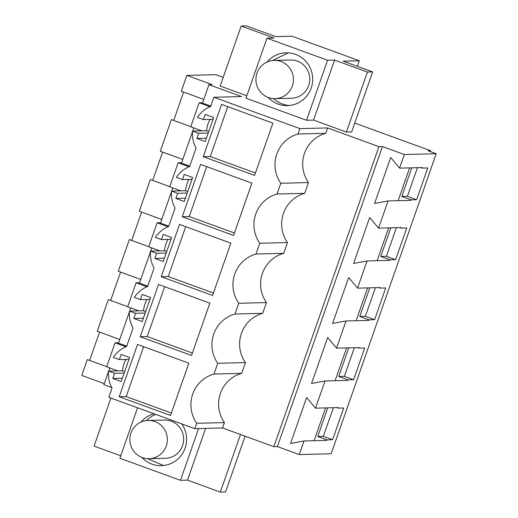 <?xml version="1.0" encoding="UTF-8"?>
<svg xmlns="http://www.w3.org/2000/svg" width="518" height="518" viewBox="0 0 518 518"><rect width="100%" height="100%" fill="white"/><g stroke="black" fill="none" stroke-linecap="round" stroke-linejoin="round"><path stroke-width="0.78" d="M223.2 77.383L215.773 74.676L186.856 75.401L212.102 84.602L208.948 84.68L241.563 96.568L213.876 97.267L299.916 128.626L327.603 127.933L325.718 133.314A31.87 31.274 -91.4 0 0 308.475 182.563L304.707 193.324A31.87 31.274 -91.4 0 0 287.458 242.566L283.689 253.328A31.87 31.274 -91.4 0 0 266.446 302.577L262.678 313.338A31.87 31.274 -91.4 0 0 245.428 362.587L241.66 373.349A31.87 31.274 -91.4 0 0 224.417 422.591L222.533 427.972L273.867 446.684L378.936 146.646L327.603 127.933M354.746 123.077L430.568 150.712L428.114 150.777L436.214 153.729L404.325 154.532L382.446 146.555L378.936 146.646M241.181 26.029L246.439 25.9L275.893 36.636L292.016 36.228L359.337 60.768L343.214 61.176L372.669 71.911L351.651 131.922L346.393 132.051L313.578 120.085L306.565 120.267L245.979 98.18L266.99 38.17L274.003 37.995L241.181 26.029L220.169 86.04L246.827 95.759M213.876 97.267L210.651 106.475A29.358 28.807 88.6 0 0 197.364 117.346L203.451 119.567L205.251 114.426L213.669 117.489L205.264 141.492L196.846 138.429L198.647 133.281L208.223 133.042M209.945 119.405A29.358 28.807 -91.4 0 0 206.578 130.711L192.56 131.067A29.358 28.807 88.6 0 0 196.089 148.064L189.64 166.485A29.358 28.807 88.6 0 0 176.347 177.357L182.44 179.578L184.24 174.43L192.651 177.499L184.246 201.502L175.835 198.433L177.635 193.292L187.205 193.052M224.417 422.591L196.73 423.29L194.846 428.671L108.806 397.306L112.03 388.099A29.358 28.807 88.6 0 1 108.502 371.095L114.588 373.316L112.788 378.457L121.206 381.526L129.61 357.524L121.193 354.454L119.393 359.602L113.306 357.381A29.358 28.807 88.6 0 1 126.593 346.51L133.048 328.088A29.358 28.807 88.6 0 1 129.519 311.091L135.606 313.306L133.806 318.453L142.217 321.516L150.621 297.513L142.21 294.451L140.41 299.592L134.317 297.371A29.358 28.807 88.6 0 1 147.611 286.499L154.06 268.078A29.358 28.807 88.6 0 1 150.531 251.081L156.617 253.302L154.817 258.443L163.235 261.512L171.639 237.509L163.222 234.44L161.422 239.581L155.335 237.367A29.358 28.807 88.6 0 1 168.622 226.495L175.078 208.074A29.358 28.807 88.6 0 1 171.549 191.071L177.635 193.292M196.73 423.29A31.87 31.274 88.6 0 1 213.973 374.041L217.741 363.28A31.87 31.274 88.6 0 1 234.991 314.031L238.759 303.27A31.87 31.274 88.6 0 1 256.002 254.027L259.771 243.266A31.87 31.274 88.6 0 1 277.02 194.017L280.788 183.255A31.87 31.274 88.6 0 1 298.031 134.007L325.718 133.314M299.916 128.626L298.031 134.007M192.56 131.067L198.647 133.281M119.198 396.743L170.532 415.455L188.843 363.163L137.51 344.451L119.198 396.743L126.204 396.568L171.38 413.034M140.21 336.739L191.543 355.445L209.855 303.153L158.521 284.447L140.21 336.739L147.222 336.558L164.685 286.687M203.257 156.714L221.568 104.422L272.902 123.129L254.591 175.421L203.257 156.714L210.263 156.533L255.432 172.999M161.227 276.729L179.539 224.436L230.873 243.149L212.561 295.441L161.227 276.729L168.233 276.554L213.41 293.02M182.239 216.718L233.573 235.431L251.884 183.139L200.55 164.426L182.239 216.718L189.251 216.543L206.714 166.673M382.446 146.555L277.37 446.594L273.867 446.684M404.325 154.532L399.559 168.13L390.695 157.491L374.605 203.438L388.073 200.939L378.548 228.14L369.677 217.502L353.587 263.442L367.055 260.949L362.296 274.546L357.53 288.144L348.666 277.512L332.575 323.452L346.043 320.953L336.519 348.154L327.648 337.516L311.558 383.462L325.026 380.963L315.501 408.165L338.28 407.588L338.092 408.139L343.699 407.996L332.588 439.711L323.336 436.337L333.359 407.711M315.501 408.165L306.637 397.526L290.546 443.466L304.014 440.973L299.249 454.571L277.37 446.594M399.559 168.13L422.338 167.56L422.151 168.104L427.758 167.961L416.647 199.683L407.394 196.309L417.417 167.683M388.073 200.939L410.852 200.369L411.039 199.825L416.647 199.683M378.548 228.14L401.327 227.564L401.133 228.114L406.74 227.972L395.635 259.686L386.376 256.313L396.399 227.687M367.055 260.949L389.834 260.373L390.028 259.829L395.635 259.686M357.53 288.144L380.309 287.574L380.121 288.118L385.729 287.976L374.618 319.697L365.365 316.323L375.388 287.697M346.043 320.953L368.822 320.383L369.01 319.839L374.618 319.697M336.519 348.154L359.298 347.584L359.103 348.128L364.711 347.986L353.606 379.707L344.347 376.333L354.37 347.707M325.026 380.963L347.805 380.393L347.999 379.849L353.606 379.707M304.014 440.973L326.793 440.397L326.981 439.853L332.588 439.711M436.214 153.729L331.144 453.768L299.249 454.571M430.568 150.712L430.27 151.56M127.732 306.675L108.34 299.605L97.254 331.261L119.729 339.452M110.651 300.446L120.584 272.099M148.75 246.665L129.358 239.594L118.272 271.257L140.747 279.448M131.669 240.443L141.595 212.089M169.762 186.655L150.369 179.591L139.284 211.247L161.758 219.438M152.68 180.432L162.613 152.078M190.779 126.651L171.387 119.58L160.302 151.237L182.776 159.427M173.698 120.422L183.625 92.074M186.856 75.401L181.313 91.233L203.788 99.424M106.721 366.679L87.328 359.615L81.786 375.44L104.26 383.631M89.64 360.457L99.566 332.103M130.769 307.925L129.662 311.085M129.474 311.629L118.447 343.123M138.811 310.858L127.693 306.798L136.098 282.796L138.429 282.737L147.74 286.13M150.485 251.625L139.459 283.113M151.787 247.915L150.68 251.075M159.829 250.848L148.705 246.795L157.109 222.792L159.447 222.734L168.751 226.126M171.503 191.615L160.476 223.109M172.798 187.904L171.691 191.071M180.84 190.838L169.723 186.784L178.127 162.781L180.458 162.723L189.769 166.116M192.515 131.604L181.488 163.099M193.816 127.901L192.709 131.06M201.858 130.827L190.734 126.774L199.139 102.771L201.476 102.713L210.781 106.106M208.948 84.68L202.506 103.088M109.758 367.929L108.651 371.095M108.456 371.639L103.878 384.725L111.765 387.6M117.8 370.862L106.676 366.809L115.08 342.806L117.418 342.748L126.722 346.141M359.337 60.768L357.388 66.343M372.669 71.911L367.411 72.041L346.393 132.051M367.411 72.041L334.589 60.082L313.578 120.085M334.589 60.082L327.583 60.256L306.565 120.267M327.583 60.256L266.99 38.17M267.981 97.371A26.405 25.913 -91.4 0 0 278.075 104.079A26.405 25.913 -91.4 0 0 287.445 105.614A26.405 25.913 -91.4 0 0 311.182 88.112A26.405 25.913 -91.4 0 0 295.487 54.358A26.405 25.913 -91.4 0 0 286.117 52.823A26.405 25.913 -91.4 0 0 267.094 62.03M188.934 179.409A29.358 28.807 -91.4 0 0 185.567 190.721L171.549 191.071M182.44 179.578L192.01 179.332M175.835 198.433L185.405 198.193M185.567 190.721L187.743 191.518M167.916 239.42A29.358 28.807 -91.4 0 0 164.549 250.731L150.531 251.081M161.422 239.581L170.998 239.342M154.817 258.443L164.394 258.204M156.617 253.302L166.194 253.056M164.549 250.731L166.731 251.521M146.905 299.43A29.358 28.807 -91.4 0 0 143.538 310.735L129.519 311.091M140.41 299.592L149.98 299.352M133.806 318.453L143.376 318.207M135.606 313.306L145.176 313.066M143.538 310.735L145.713 311.532M125.887 359.434A29.358 28.807 -91.4 0 0 122.52 370.746L108.502 371.095M119.393 359.602L128.969 359.356M112.788 378.457L122.365 378.218M114.588 373.316L124.165 373.077M122.52 370.746L124.702 371.542M194.846 428.671L222.533 427.972M241.66 373.349L213.973 374.041M217.741 363.28L245.428 362.587M262.678 313.338L234.991 314.031M266.446 302.577L238.759 303.27M283.689 253.328L256.002 254.027M287.458 242.566L259.771 243.266M304.707 193.324L277.02 194.017M308.475 182.563L280.788 183.255M203.451 119.567L213.027 119.328M196.846 138.429L206.423 138.183M206.578 130.711L208.76 131.507M143.667 346.697L126.204 396.568M192.392 353.023L147.222 336.558M227.726 106.663L210.263 156.533M185.697 226.683L168.233 276.554M234.421 233.009L189.251 216.543M335.101 380.711L346.594 347.902M356.119 320.7L367.605 287.891M377.13 260.696L388.623 227.888M398.148 200.686L409.634 167.877M314.089 440.721L325.576 407.912M411.039 199.825L401.787 196.445L411.81 167.826M422.151 168.104L420.765 167.599M401.787 196.445L407.394 196.309M390.028 259.829L380.769 256.455L390.792 227.829M401.133 228.114L399.747 227.603M380.769 256.455L386.376 256.313M369.01 319.839L359.757 316.466L369.781 287.84M380.121 288.118L378.736 287.613M359.757 316.466L365.365 316.323M347.999 379.849L338.74 376.469L348.763 347.85M359.103 348.128L357.718 347.623M338.74 376.469L344.347 376.333M326.981 439.853L317.728 436.48L327.752 407.854M338.092 408.139L336.706 407.634M317.728 436.48L323.336 436.337M136.098 282.796L146.976 286.765M157.109 222.792L167.994 226.754M178.127 162.781L189.005 166.751M199.139 102.771L210.023 106.74M115.08 342.806L125.965 346.775M288.248 52.855L272.572 60.522M273.523 98.601A26.405 25.913 -91.4 0 0 289.543 105.471M110.897 398.07L94.082 446.089L120.739 455.808M137.555 407.789L119.891 458.229L180.478 480.315L198.595 428.574M141.893 457.42A26.405 25.913 -91.4 0 0 151.988 464.128A26.405 25.913 -91.4 0 0 161.357 465.663A26.405 25.913 -91.4 0 0 185.094 448.161A26.405 25.913 -91.4 0 0 181.74 423.892M153.956 413.765A26.405 25.913 -91.4 0 0 141.006 422.079M205.607 428.399L187.49 480.134L180.478 480.315M240.475 434.511L220.305 492.1L187.49 480.134M245.098 436.195L225.563 491.97L220.305 492.1M275.168 98.634L291.466 98.226A19.121 18.765 -91.4 0 0 308.657 85.554A19.121 18.765 -91.4 0 0 290.507 59.997L274.21 60.405A19.121 18.765 -91.4 0 0 257.019 73.077A19.121 18.765 -91.4 0 0 275.168 98.634A19.121 18.765 -91.4 0 0 292.359 85.962A19.121 18.765 -91.4 0 0 274.21 60.405M147.442 458.65L163.468 465.52M155.788 414.432A26.405 25.913 -91.4 0 0 146.477 420.571M149.08 458.683L165.378 458.275A19.121 18.765 -91.4 0 0 182.569 445.603A19.121 18.765 -91.4 0 0 164.42 420.046L148.122 420.454A19.121 18.765 -91.4 0 0 130.931 433.132A19.121 18.765 -91.4 0 0 149.08 458.683A19.121 18.765 -91.4 0 0 166.272 446.011A19.121 18.765 -91.4 0 0 148.122 420.454"/></g></svg>
